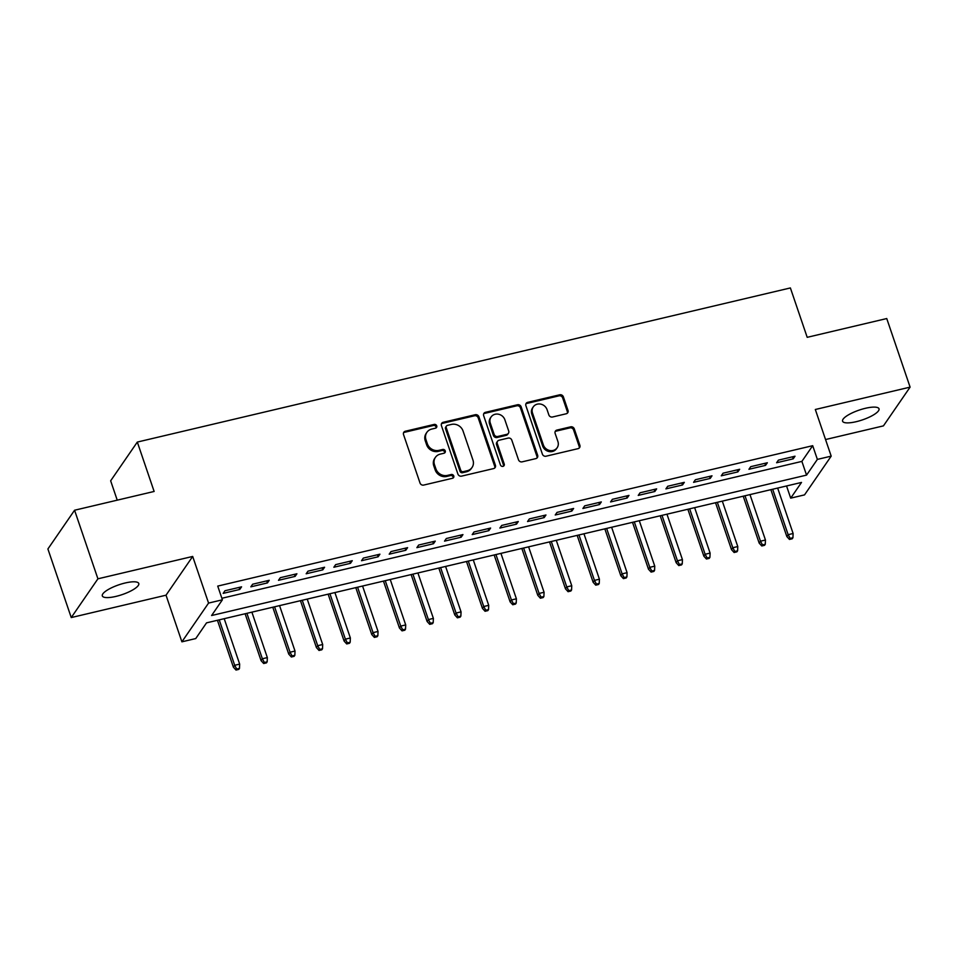 <?xml version="1.0" encoding="UTF-8"?>
<svg xmlns="http://www.w3.org/2000/svg" width="958" height="958" viewBox="0 0 958 958"><rect width="100%" height="100%" fill="white"/><g stroke="black" fill="none" stroke-linecap="round" stroke-linejoin="round"><path stroke-width="1.44" d="M436.728 425.855A2.072 1.868 34.5 0 0 434.19 424.418L405.33 431.232A2.958 2.67 34.5 0 0 403.534 434.561L420.035 483.036A2.958 2.67 34.5 0 0 423.664 485.083L452.523 478.27A2.072 1.868 34.5 0 0 453.781 475.946A2.072 1.868 34.5 0 0 451.242 474.509L447.506 475.384A9.448 8.562 34.5 0 1 435.878 468.821L434.501 464.786A9.448 8.562 34.5 0 1 435.411 457.373A9.448 8.562 34.5 0 1 440.261 454.116L443.997 453.23A2.072 1.868 34.5 0 0 445.254 450.895A2.072 1.868 34.5 0 0 442.716 449.458L438.98 450.344A9.448 8.562 34.5 0 1 427.352 443.782L425.975 439.734A9.448 8.562 34.5 0 1 426.885 432.333A9.448 8.562 34.5 0 1 431.735 429.076L435.471 428.19A2.072 1.868 34.5 0 0 436.728 425.855M436.07 427.927A2.072 1.868 34.5 0 0 433.471 425.472L404.611 432.274A2.958 2.67 34.5 0 0 403.522 432.824M453.122 478.018A2.072 1.868 34.5 0 0 450.523 475.551L446.787 476.437L447.506 475.384M444.596 452.978A2.072 1.868 34.5 0 0 441.997 450.511L438.261 451.386L438.98 450.344M865.409 408.3A19.256 5.161 161.2 0 0 842.573 421.197A19.256 5.161 161.2 0 0 856.177 421.7A19.256 5.161 161.2 0 0 879.013 408.791A19.256 5.161 161.2 0 0 865.409 408.3M125.163 582.991A19.256 5.161 161.2 0 0 102.326 595.9A19.256 5.161 161.2 0 0 115.942 596.403A19.256 5.161 161.2 0 0 138.778 583.494A19.256 5.161 161.2 0 0 125.163 582.991M566.214 413.772A2.958 2.67 34.5 0 0 568.01 410.443L563.376 396.84A2.958 2.67 34.5 0 0 559.747 394.792L527.69 402.348A2.958 2.67 34.5 0 0 525.894 405.689L542.396 454.152A2.958 2.67 34.5 0 0 546.024 456.212L578.081 448.643A2.958 2.67 34.5 0 0 579.877 445.314L574.285 428.885A2.958 2.67 34.5 0 0 570.657 426.837L556.933 430.07A2.958 2.67 34.5 0 0 555.137 433.399L557.915 441.542A7.903 7.161 34.5 0 1 557.149 447.745A7.903 7.161 34.5 0 1 549.76 450.511A7.903 7.161 34.5 0 1 543.378 444.979L532.516 413.066A7.903 7.161 34.5 0 1 533.271 406.875A7.903 7.161 34.5 0 1 540.671 404.108A7.903 7.161 34.5 0 1 547.054 409.641L548.862 414.958A2.958 2.67 34.5 0 0 552.491 417.005L566.214 413.772M817.366 459.397L831.197 456.14L804.528 494.891L790.697 498.148L801.511 482.437L206.545 622.856L195.743 638.567L181.9 641.824L208.569 603.085L222.4 599.816L211.598 615.527L806.552 475.108L817.366 459.397L812.695 445.686L217.729 586.092L222.4 599.816M74.568 510.231L97.92 578.812L71.251 617.563L47.9 548.982L74.568 510.231L154.13 491.454L137.317 442.069L790.386 287.939L807.199 337.324L886.749 318.547L910.1 387.128L815.318 409.497L831.197 456.14M71.251 617.563L166.021 595.193L192.69 556.442L97.92 578.812M192.69 556.442L208.569 603.085M478.904 416.778A2.958 2.67 34.5 0 0 475.276 414.718L443.219 422.286A2.958 2.67 34.5 0 0 441.422 425.627L457.924 474.09A2.958 2.67 34.5 0 0 461.552 476.138L493.609 468.582A2.958 2.67 34.5 0 0 495.406 465.241L478.904 416.778L478.186 417.82A2.958 2.67 34.5 0 0 474.545 415.772L442.5 423.34A2.958 2.67 34.5 0 0 441.41 423.879M485.455 412.323L517.512 404.755A2.958 2.67 34.5 0 1 521.14 406.803L537.642 455.278A2.958 2.67 34.5 0 1 535.845 458.607L522.122 461.852A2.958 2.67 34.5 0 1 518.494 459.792L511.8 440.141A2.958 2.67 34.5 0 0 508.171 438.081L499.07 440.237A2.958 2.67 34.5 0 0 497.274 443.566L504.231 464.031A2.072 1.868 34.5 0 1 502.1 466.378A2.072 1.868 34.5 0 1 500.435 464.929L483.658 415.652A2.958 2.67 34.5 0 1 485.455 412.323L484.736 413.365L516.793 405.797L517.512 404.755M825.545 439.542L883.432 425.879L910.1 387.128M241.572 586.835L224.962 590.751L223.166 593.373L239.763 589.445L241.572 586.835M269.234 580.297L252.637 584.224L250.828 586.835L267.438 582.919L269.234 580.297M296.908 573.77L280.311 577.686L278.503 580.308L295.112 576.393L296.908 573.77M324.582 567.244L307.985 571.16L306.177 573.782L322.786 569.854L324.582 567.244M352.257 560.705L335.647 564.633L333.851 567.244L350.448 563.328L352.257 560.705M379.931 554.179L363.321 558.095L361.525 560.717L378.123 556.802L379.931 554.179M407.605 547.653L390.996 551.569L389.199 554.179L405.797 550.263L407.605 547.653M435.267 541.114L418.67 545.03L416.874 547.653L433.471 543.737L435.267 541.114M462.942 534.588L446.344 538.504L444.536 541.126L461.145 537.21L462.942 534.588M490.616 528.05L474.018 531.977L472.21 534.588L488.82 530.672L490.616 528.05M518.29 521.523L501.693 525.439L499.884 528.062L516.494 524.146L518.29 521.523M545.964 514.997L529.355 518.913L527.559 521.535L544.156 517.607L545.964 514.997M573.638 508.459L557.029 512.386L555.233 514.997L571.83 511.081L573.638 508.459M601.313 501.932L584.703 505.848L582.907 508.47L599.504 504.555L601.313 501.932M628.975 495.406L612.378 499.322L610.569 501.944L627.179 498.016L628.975 495.406M656.649 488.867L640.052 492.783L638.244 495.406L654.853 491.49L656.649 488.867M684.323 482.341L667.726 486.257L665.918 488.879L682.527 484.964L684.323 482.341M711.998 475.815L695.388 479.73L693.592 482.341L710.201 478.425L711.998 475.815M739.672 469.276L723.062 473.192L721.266 475.815L737.864 471.899L739.672 469.276M767.346 462.75L750.737 466.666L748.94 469.288L765.538 465.36L767.346 462.75M221.885 598.271L801.882 461.397L812.695 445.686M776.615 462.75L793.212 458.834L795.02 456.212L778.411 460.139L776.615 462.75M137.317 442.069L110.649 480.82L117.235 500.16M786.554 485.969L790.697 498.148M166.021 595.193L181.9 641.824M801.882 461.397L806.552 475.108M239.763 589.445L239.069 587.422M267.438 582.919L266.743 580.895M295.112 576.393L294.417 574.357M322.786 569.854L322.092 567.831M350.448 563.328L349.766 561.292M378.123 556.802L377.44 554.766M405.797 550.263L405.102 548.239M433.471 543.737L432.776 541.701M461.145 537.21L460.451 535.175M488.82 530.672L488.125 528.648M516.494 524.146L515.799 522.11M544.156 517.607L543.473 515.584M571.83 511.081L571.148 509.057M599.504 504.555L598.81 502.519M627.179 498.016L626.484 495.993M654.853 491.49L654.158 489.454M682.527 484.964L681.833 482.928M710.201 478.425L709.507 476.401M737.864 471.899L737.181 469.863M765.538 465.36L764.855 463.337M793.212 458.834L792.517 456.81M426.885 432.333L426.166 433.375A9.448 8.562 34.5 0 0 425.256 440.788L425.975 439.734M438.261 451.386A9.448 8.562 34.5 0 1 426.633 444.823L425.256 440.788M435.411 457.373L434.692 458.427A9.448 8.562 34.5 0 0 433.782 465.827L434.501 464.786M446.787 476.437A9.448 8.562 34.5 0 1 435.16 469.863L433.782 465.827M494.687 468.031A2.958 2.67 34.5 0 0 494.687 466.295L478.186 417.82M447.494 425.352A2.072 1.868 34.5 0 0 446.236 427.687L460.714 470.234A2.072 1.868 34.5 0 0 463.253 471.671L467.193 470.737A9.448 8.562 34.5 0 0 472.043 467.48A9.448 8.562 34.5 0 0 472.953 460.068L463.049 430.992A9.448 8.562 34.5 0 0 451.434 424.418L447.494 425.352M446.428 426.071L445.709 427.112A2.072 1.868 34.5 0 0 445.506 428.729L446.236 427.687M472.043 467.48L471.324 468.522A9.448 8.562 34.5 0 1 466.474 471.791L462.534 472.713A2.072 1.868 34.5 0 1 459.996 471.276L445.506 428.729M536.923 458.068A2.958 2.67 34.5 0 0 536.923 456.319L520.422 407.857A2.958 2.67 34.5 0 0 516.793 405.797M497.549 441.255L496.831 442.297A2.958 2.67 34.5 0 0 496.543 444.62L503.513 465.085L504.231 464.031M503.573 466.103A2.072 1.868 34.5 0 0 503.513 465.085M504.854 419.736A7.903 7.161 34.5 0 0 498.483 414.215A7.903 7.161 34.5 0 0 491.083 416.981A7.903 7.161 34.5 0 0 490.328 423.173L494.148 434.417A2.958 2.67 34.5 0 0 497.789 436.465L506.89 434.321A2.958 2.67 34.5 0 0 508.686 430.98L504.854 419.736M491.083 416.981L490.364 418.023A7.903 7.161 34.5 0 0 489.61 424.214L490.328 423.173M508.399 433.303L507.68 434.345A2.958 2.67 34.5 0 1 506.159 435.363L497.07 437.507A2.958 2.67 34.5 0 1 493.43 435.459L489.61 424.214M484.736 413.365A2.958 2.67 34.5 0 0 483.646 413.916M533.271 406.875L532.552 407.928A7.903 7.161 34.5 0 0 531.798 414.119L532.516 413.066M557.149 447.745L556.43 448.787A7.903 7.161 34.5 0 1 549.042 451.553A7.903 7.161 34.5 0 1 542.659 446.021L531.798 414.119M579.171 448.104A2.958 2.67 34.5 0 0 579.159 446.356L573.567 429.926A2.958 2.67 34.5 0 0 569.938 427.879L556.215 431.112A2.958 2.67 34.5 0 0 555.137 431.663M567.292 413.233A2.958 2.67 34.5 0 0 567.292 411.485L562.657 397.881A2.958 2.67 34.5 0 0 559.029 395.834L526.972 403.402A2.958 2.67 34.5 0 0 525.894 403.941M236.003 670.061L238.77 669.403L239.488 668.361L236.722 669.007L236.003 670.061L233.393 667.175L234.698 665.283L239.668 664.11L224.208 618.688M236.722 669.007L234.698 665.283L219.226 619.862M233.393 667.175L217.43 620.281M239.668 664.11L239.488 668.361M263.678 663.523L266.444 662.876L267.162 661.822L264.396 662.481L263.678 663.523L261.067 660.637L262.36 658.757L267.342 657.583L251.882 612.15M264.396 662.481L262.36 658.757L246.901 613.336M261.067 660.637L245.104 613.755M267.342 657.583L267.162 661.822M291.352 656.996L294.118 656.338L294.836 655.296L292.07 655.943L291.352 656.996L288.741 654.11L290.034 652.218L295.016 651.045L279.556 605.624M292.07 655.943L290.034 652.218L274.575 606.797M288.741 654.11L272.779 607.228M295.016 651.045L294.836 655.296M319.026 650.458L321.792 649.811L322.511 648.758L319.744 649.416L319.026 650.458L316.415 647.572L317.709 645.692L322.69 644.518L307.231 599.097M319.744 649.416L317.709 645.692L302.249 600.271M316.415 647.572L300.453 600.69M322.69 644.518L322.511 648.758M346.688 643.932L349.466 643.285L350.185 642.231L347.419 642.89L346.688 643.932L344.09 641.046L345.383 639.166L350.365 637.98L334.905 592.559M347.419 642.89L345.383 639.166L329.923 593.744M344.09 641.046L328.127 594.164M350.365 637.98L350.185 642.231M374.362 637.405L377.129 636.747L377.859 635.705L375.093 636.351L374.362 637.405L371.752 634.519L373.057 632.627L378.039 631.454L362.567 586.033M375.093 636.351L373.057 632.627L357.585 587.206M371.752 634.519L355.801 587.637M378.039 631.454L377.859 635.705M402.037 630.867L404.803 630.22L405.521 629.166L402.755 629.825L402.037 630.867L399.426 627.981L400.731 626.101L405.713 624.927L390.241 579.506M402.755 629.825L400.731 626.101L385.26 580.68M399.426 627.981L383.463 581.099M405.713 624.927L405.521 629.166M429.711 624.341L432.477 623.682L433.196 622.64L430.429 623.299L429.711 624.341L427.1 621.455L428.394 619.575L433.375 618.389L417.916 572.968M430.429 623.299L428.394 619.575L412.934 574.141M427.1 621.455L411.138 574.572M433.375 618.389L433.196 622.64M457.385 617.814L460.151 617.156L460.87 616.114L458.104 616.76L457.385 617.814L454.775 614.928L456.068 613.036L461.049 611.863L445.59 566.441M458.104 616.76L456.068 613.036L440.608 567.615M454.775 614.928L438.812 568.034M461.049 611.863L460.87 616.114M485.059 611.276L487.826 610.629L488.544 609.575L485.778 610.234L485.059 611.276L482.449 608.39L483.742 606.51L488.724 605.336L473.264 559.915M485.778 610.234L483.742 606.51L468.282 561.089M482.449 608.39L466.486 561.508M488.724 605.336L488.544 609.575M512.734 604.749L515.5 604.091L516.218 603.049L513.452 603.696L512.734 604.749L510.123 601.864L511.416 599.971L516.398 598.798L500.938 553.377M513.452 603.696L511.416 599.971L495.957 554.55M510.123 601.864L494.16 554.981M516.398 598.798L516.218 603.049M540.396 598.223L543.174 597.564L543.893 596.523L541.126 597.169L540.396 598.223L537.797 595.325L539.091 593.445L544.072 592.272L528.612 546.85M541.126 597.169L539.091 593.445L523.631 548.024M537.797 595.325L521.835 548.443M544.072 592.272L543.893 596.523M568.07 591.685L570.836 591.038L571.567 589.984L568.789 590.643L568.07 591.685L565.459 588.799L566.765 586.919L571.746 585.745L556.275 540.312M568.789 590.643L566.765 586.919L551.293 541.498M565.459 588.799L549.509 541.917M571.746 585.745L571.567 589.984M595.744 585.158L598.51 584.5L599.229 583.458L596.463 584.105L595.744 585.158L593.134 582.272L594.439 580.38L599.421 579.207L583.949 533.786M596.463 584.105L594.439 580.38L578.967 534.959M593.134 582.272L577.171 535.39M599.421 579.207L599.229 583.458M623.418 578.62L626.185 577.973L626.903 576.92L624.137 577.578L623.418 578.62L620.808 575.734L622.101 573.854L627.083 572.68L611.623 527.259M624.137 577.578L622.101 573.854L606.642 528.433M620.808 575.734L604.845 528.852M627.083 572.68L626.903 576.92M651.093 572.094L653.859 571.435L654.577 570.393L651.811 571.052L651.093 572.094L648.482 569.208L649.775 567.328L654.757 566.142L639.297 520.721M651.811 571.052L649.775 567.328L634.316 521.894M648.482 569.208L632.52 522.326M654.757 566.142L654.577 570.393M678.767 565.567L681.533 564.909L682.252 563.867L679.485 564.513L678.767 565.567L676.156 562.681L677.45 560.789L682.431 559.616L666.972 514.195M679.485 564.513L677.45 560.789L661.99 515.368M676.156 562.681L660.194 515.787M682.431 559.616L682.252 563.867M706.441 559.029L709.207 558.382L709.926 557.328L707.16 557.987L706.441 559.029L703.831 556.143L705.124 554.263L710.106 553.089L694.646 507.668M707.16 557.987L705.124 554.263L689.664 508.842M703.831 556.143L687.868 509.261M710.106 553.089L709.926 557.328M734.103 552.503L736.87 551.844L737.6 550.802L734.834 551.449L734.103 552.503L731.493 549.617L732.798 547.725L737.78 546.551L722.308 501.13M734.834 551.449L732.798 547.725L717.338 502.303M731.493 549.617L715.542 502.734M737.78 546.551L737.6 550.802M761.778 545.976L764.544 545.318L765.274 544.276L762.496 544.922L761.778 545.976L759.167 543.09L760.472 541.198L765.454 540.025L749.982 494.603M762.496 544.922L760.472 541.198L745.001 495.777M759.167 543.09L743.216 496.196M765.454 540.025L765.274 544.276M789.452 539.438L792.218 538.791L792.937 537.737L790.17 538.396L789.452 539.438L786.841 536.552L788.147 534.672L793.116 533.498L777.656 488.065M790.17 538.396L788.147 534.672L772.675 489.251M786.841 536.552L770.879 489.67M793.116 533.498L792.937 537.737M433.471 425.472L434.19 424.418M450.523 475.551L451.242 474.509M441.997 450.511L442.716 449.458M426.633 444.823L427.352 443.782M435.16 469.863L435.878 468.821M404.611 432.274L405.33 431.232M494.687 466.295L495.406 465.241M442.5 423.34L443.219 422.286M474.545 415.772L475.276 414.718M459.996 471.276L460.714 470.234M462.534 472.713L463.253 471.671M466.474 471.791L467.193 470.737M520.422 407.857L521.14 406.803M536.923 456.319L537.642 455.278M496.543 444.62L497.274 443.566M493.43 435.459L494.148 434.417M497.07 437.507L497.789 436.465M506.159 435.363L506.89 434.321M542.659 446.021L543.378 444.979M556.215 431.112L556.933 430.07M569.938 427.879L570.657 426.837M573.567 429.926L574.285 428.885M579.159 446.356L579.877 445.314M526.972 403.402L527.69 402.348M559.029 395.834L559.747 394.792M562.657 397.881L563.376 396.84M567.292 411.485L568.01 410.443"/></g></svg>
